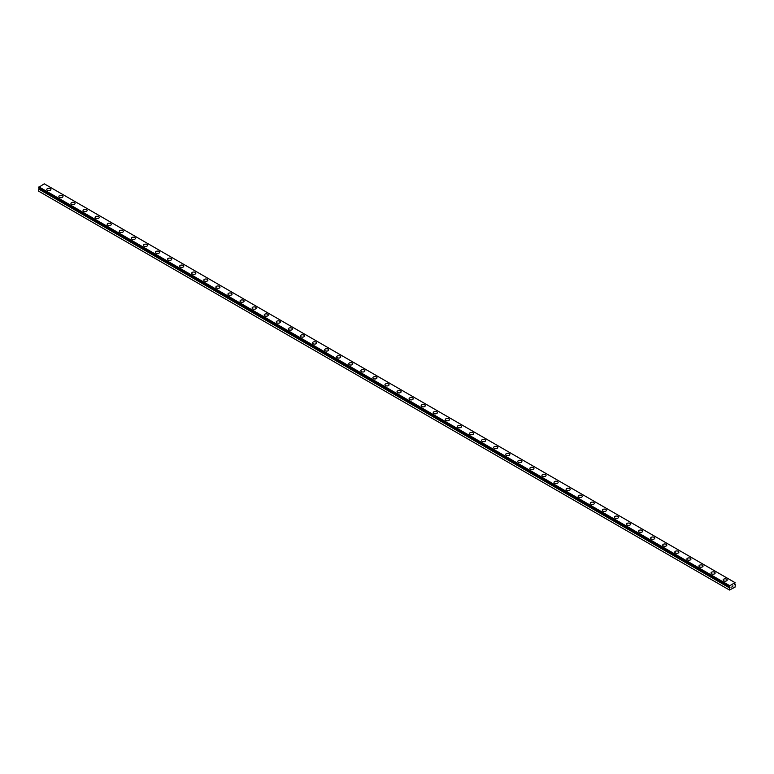 <?xml version="1.0" encoding="UTF-8"?>
<svg xmlns="http://www.w3.org/2000/svg" width="774" height="774" viewBox="0 0 774 774"><rect width="100%" height="100%" fill="white"/><g stroke="black" fill="none" stroke-linecap="round" stroke-linejoin="round"><path stroke-width="1.16" d="M729.756 586.818L39.222 188.411L38.7 189.079L38.7 191.207L729.505 590.04L729.543 587.805L38.739 188.982M729.505 590.04L735.058 587.118L735.3 584.564L734.536 584.573L735.058 582.648L44.253 183.815L38.7 187.356L729.514 586.682M46.798 189.533A2.051 1.18 180 0 1 48.056 188.44A2.051 1.18 180 0 1 50.291 188.701A2.051 1.18 180 0 1 50.891 189.543A2.051 1.18 180 0 1 49.633 190.627A2.051 1.18 180 0 1 47.398 190.375A2.051 1.18 180 0 1 46.798 189.533A2.051 1.18 180 0 1 48.065 188.45A2.051 1.18 180 0 1 50.291 188.701A2.051 1.18 180 0 1 50.891 189.533M58.872 196.509A2.051 1.18 180 0 1 60.14 195.416A2.051 1.18 180 0 1 62.375 195.677A2.051 1.18 180 0 1 62.975 196.509A2.051 1.18 180 0 1 61.707 197.602A2.051 1.18 180 0 1 59.472 197.351A2.051 1.18 180 0 1 58.872 196.509A2.051 1.18 180 0 1 60.14 195.425A2.051 1.18 180 0 1 62.375 195.677A2.051 1.18 180 0 1 62.975 196.509M70.947 203.485A2.051 1.18 180 0 1 72.214 202.391A2.051 1.18 180 0 1 74.449 202.643A2.051 1.18 180 0 1 75.049 203.485A2.051 1.18 180 0 1 73.782 204.578A2.051 1.18 180 0 1 71.547 204.317A2.051 1.18 180 0 1 70.947 203.485A2.051 1.18 180 0 1 72.214 202.391A2.051 1.18 180 0 1 74.449 202.653A2.051 1.18 180 0 1 75.049 203.485M83.031 210.46A2.051 1.18 180 0 1 84.298 209.367A2.051 1.18 180 0 1 86.524 209.619A2.051 1.18 180 0 1 87.123 210.46M86.524 209.619A2.051 1.18 180 0 1 87.123 210.451A2.051 1.18 180 0 1 85.856 211.544A2.051 1.18 180 0 1 83.631 211.292A2.051 1.18 180 0 1 83.031 210.451A2.051 1.18 180 0 1 84.289 209.357A2.051 1.18 180 0 1 86.524 209.619M95.105 217.426A2.051 1.18 180 0 1 96.373 216.333A2.051 1.18 180 0 1 98.598 216.594A2.051 1.18 180 0 1 99.198 217.426A2.051 1.18 180 0 1 97.94 218.52A2.051 1.18 180 0 1 95.705 218.268A2.051 1.18 180 0 1 95.105 217.426A2.051 1.18 180 0 1 96.373 216.343A2.051 1.18 180 0 1 98.598 216.594A2.051 1.18 180 0 1 99.198 217.426M110.682 223.57A2.051 1.18 180 0 1 111.282 224.402A2.051 1.18 180 0 1 110.014 225.495A2.051 1.18 180 0 1 107.78 225.234A2.051 1.18 180 0 1 107.18 224.402A2.051 1.18 180 0 1 108.447 223.309A2.051 1.18 180 0 1 110.682 223.57M107.18 224.402A2.051 1.18 180 0 1 108.447 223.309A2.051 1.18 180 0 1 110.682 223.56A2.051 1.18 180 0 1 111.282 224.402M119.254 231.368A2.051 1.18 180 0 1 120.521 230.275A2.051 1.18 180 0 1 122.756 230.536A2.051 1.18 180 0 1 123.356 231.378A2.051 1.18 180 0 1 122.089 232.461A2.051 1.18 180 0 1 119.854 232.21A2.051 1.18 180 0 1 119.254 231.368A2.051 1.18 180 0 1 120.521 230.284A2.051 1.18 180 0 1 122.756 230.546A2.051 1.18 180 0 1 123.356 231.368M131.338 238.344A2.051 1.18 180 0 1 132.596 237.25A2.051 1.18 180 0 1 134.831 237.512A2.051 1.18 180 0 1 135.431 238.344A2.051 1.18 180 0 1 134.163 239.437A2.051 1.18 180 0 1 131.938 239.185A2.051 1.18 180 0 1 131.338 238.344A2.051 1.18 180 0 1 132.606 237.26A2.051 1.18 180 0 1 134.831 237.512A2.051 1.18 180 0 1 135.431 238.344M143.413 245.319A2.051 1.18 180 0 1 144.68 244.226A2.051 1.18 180 0 1 146.905 244.478A2.051 1.18 180 0 1 147.515 245.319A2.051 1.18 180 0 1 146.247 246.413A2.051 1.18 180 0 1 144.012 246.151A2.051 1.18 180 0 1 143.413 245.319A2.051 1.18 180 0 1 144.68 244.226A2.051 1.18 180 0 1 146.905 244.487A2.051 1.18 180 0 1 147.515 245.319M155.487 252.285A2.051 1.18 180 0 1 156.754 251.192A2.051 1.18 180 0 1 158.989 251.453A2.051 1.18 180 0 1 159.589 252.295A2.051 1.18 180 0 1 158.322 253.379A2.051 1.18 180 0 1 156.087 253.127A2.051 1.18 180 0 1 155.487 252.285A2.051 1.18 180 0 1 156.754 251.202A2.051 1.18 180 0 1 158.989 251.463A2.051 1.18 180 0 1 159.589 252.285M167.561 259.261A2.051 1.18 180 0 1 168.829 258.168A2.051 1.18 180 0 1 171.064 258.429A2.051 1.18 180 0 1 171.664 259.261A2.051 1.18 180 0 1 170.396 260.354A2.051 1.18 180 0 1 168.161 260.103A2.051 1.18 180 0 1 167.561 259.261A2.051 1.18 180 0 1 168.829 258.177A2.051 1.18 180 0 1 171.064 258.429A2.051 1.18 180 0 1 171.664 259.261M179.645 266.237A2.051 1.18 180 0 1 180.903 265.143A2.051 1.18 180 0 1 183.138 265.395A2.051 1.18 180 0 1 183.738 266.237A2.051 1.18 180 0 1 182.48 267.33A2.051 1.18 180 0 1 180.245 267.069A2.051 1.18 180 0 1 179.645 266.237A2.051 1.18 180 0 1 180.913 265.143A2.051 1.18 180 0 1 183.138 265.405A2.051 1.18 180 0 1 183.738 266.237M195.222 272.38A2.051 1.18 180 0 1 195.822 273.212A2.051 1.18 180 0 1 194.555 274.296A2.051 1.18 180 0 1 192.32 274.044A2.051 1.18 180 0 1 191.72 273.203A2.051 1.18 180 0 1 192.987 272.119A2.051 1.18 180 0 1 195.222 272.38M191.72 273.203A2.051 1.18 180 0 1 192.987 272.119A2.051 1.18 180 0 1 195.222 272.371A2.051 1.18 180 0 1 195.822 273.203M203.794 280.178A2.051 1.18 180 0 1 205.062 279.085A2.051 1.18 180 0 1 207.297 279.346A2.051 1.18 180 0 1 207.896 280.178A2.051 1.18 180 0 1 206.629 281.272A2.051 1.18 180 0 1 204.394 281.02A2.051 1.18 180 0 1 203.794 280.178A2.051 1.18 180 0 1 205.062 279.095A2.051 1.18 180 0 1 207.297 279.346A2.051 1.18 180 0 1 207.896 280.178M215.869 287.154A2.051 1.18 180 0 1 217.136 286.061A2.051 1.18 180 0 1 219.371 286.312A2.051 1.18 180 0 1 219.971 287.154A2.051 1.18 180 0 1 218.703 288.247A2.051 1.18 180 0 1 216.468 287.986A2.051 1.18 180 0 1 215.869 287.154A2.051 1.18 180 0 1 217.136 286.061A2.051 1.18 180 0 1 219.371 286.322A2.051 1.18 180 0 1 219.971 287.154M227.953 294.13A2.051 1.18 180 0 1 229.21 293.036A2.051 1.18 180 0 1 231.445 293.288A2.051 1.18 180 0 1 232.045 294.13A2.051 1.18 180 0 1 230.787 295.223A2.051 1.18 180 0 1 228.553 294.962A2.051 1.18 180 0 1 227.953 294.13A2.051 1.18 180 0 1 229.22 293.036A2.051 1.18 180 0 1 231.445 293.298A2.051 1.18 180 0 1 232.045 294.13M240.027 301.096A2.051 1.18 180 0 1 241.294 300.002A2.051 1.18 180 0 1 243.529 300.264A2.051 1.18 180 0 1 244.129 301.105A2.051 1.18 180 0 1 242.862 302.189A2.051 1.18 180 0 1 240.627 301.937A2.051 1.18 180 0 1 240.027 301.096A2.051 1.18 180 0 1 241.294 300.012A2.051 1.18 180 0 1 243.529 300.264A2.051 1.18 180 0 1 244.129 301.096M252.101 308.071A2.051 1.18 180 0 1 253.369 306.978A2.051 1.18 180 0 1 255.604 307.23A2.051 1.18 180 0 1 256.204 308.071A2.051 1.18 180 0 1 254.936 309.165A2.051 1.18 180 0 1 252.701 308.903A2.051 1.18 180 0 1 252.101 308.071A2.051 1.18 180 0 1 253.369 306.978A2.051 1.18 180 0 1 255.604 307.239A2.051 1.18 180 0 1 256.204 308.071M264.176 315.047A2.051 1.18 180 0 1 265.443 313.954A2.051 1.18 180 0 1 267.678 314.205A2.051 1.18 180 0 1 268.278 315.047A2.051 1.18 180 0 1 267.011 316.14A2.051 1.18 180 0 1 264.785 315.879A2.051 1.18 180 0 1 264.176 315.047A2.051 1.18 180 0 1 265.453 313.954A2.051 1.18 180 0 1 267.678 314.215A2.051 1.18 180 0 1 268.278 315.047M276.26 322.013A2.051 1.18 180 0 1 277.527 320.92A2.051 1.18 180 0 1 279.753 321.181A2.051 1.18 180 0 1 280.352 322.023A2.051 1.18 180 0 1 279.095 323.106A2.051 1.18 180 0 1 276.86 322.855A2.051 1.18 180 0 1 276.26 322.013A2.051 1.18 180 0 1 277.527 320.929A2.051 1.18 180 0 1 279.753 321.181A2.051 1.18 180 0 1 280.352 322.013M291.837 328.157A2.051 1.18 180 0 1 292.437 328.989A2.051 1.18 180 0 1 291.169 330.082A2.051 1.18 180 0 1 288.934 329.821A2.051 1.18 180 0 1 288.334 328.989A2.051 1.18 180 0 1 289.602 327.895A2.051 1.18 180 0 1 291.837 328.157M288.334 328.989A2.051 1.18 180 0 1 289.602 327.895A2.051 1.18 180 0 1 291.837 328.147A2.051 1.18 180 0 1 292.437 328.989M300.409 335.964A2.051 1.18 180 0 1 301.676 334.871A2.051 1.18 180 0 1 303.911 335.123A2.051 1.18 180 0 1 304.511 335.964A2.051 1.18 180 0 1 303.244 337.058A2.051 1.18 180 0 1 301.009 336.796A2.051 1.18 180 0 1 300.409 335.964A2.051 1.18 180 0 1 301.676 334.871A2.051 1.18 180 0 1 303.911 335.132A2.051 1.18 180 0 1 304.511 335.964M312.493 342.93A2.051 1.18 180 0 1 313.751 341.837A2.051 1.18 180 0 1 315.986 342.098A2.051 1.18 180 0 1 316.585 342.94A2.051 1.18 180 0 1 315.318 344.024A2.051 1.18 180 0 1 313.093 343.772A2.051 1.18 180 0 1 312.493 342.93A2.051 1.18 180 0 1 313.76 341.847A2.051 1.18 180 0 1 315.986 342.098A2.051 1.18 180 0 1 316.585 342.93M324.567 349.906A2.051 1.18 180 0 1 325.835 348.813A2.051 1.18 180 0 1 328.06 349.064A2.051 1.18 180 0 1 328.669 349.906A2.051 1.18 180 0 1 327.402 350.999A2.051 1.18 180 0 1 325.167 350.738A2.051 1.18 180 0 1 324.567 349.906A2.051 1.18 180 0 1 325.835 348.822A2.051 1.18 180 0 1 328.06 349.074A2.051 1.18 180 0 1 328.669 349.906M336.642 356.882A2.051 1.18 180 0 1 337.909 355.788A2.051 1.18 180 0 1 340.144 356.04A2.051 1.18 180 0 1 340.744 356.882A2.051 1.18 180 0 1 339.476 357.975A2.051 1.18 180 0 1 337.241 357.714A2.051 1.18 180 0 1 336.642 356.882A2.051 1.18 180 0 1 337.909 355.788A2.051 1.18 180 0 1 340.144 356.05A2.051 1.18 180 0 1 340.744 356.882M348.716 363.857A2.051 1.18 180 0 1 349.983 362.764A2.051 1.18 180 0 1 352.218 363.016A2.051 1.18 180 0 1 352.818 363.857M352.218 363.016A2.051 1.18 180 0 1 352.818 363.848A2.051 1.18 180 0 1 351.551 364.941A2.051 1.18 180 0 1 349.316 364.689A2.051 1.18 180 0 1 348.716 363.848A2.051 1.18 180 0 1 349.983 362.754A2.051 1.18 180 0 1 352.218 363.016M360.8 370.823A2.051 1.18 180 0 1 362.058 369.73A2.051 1.18 180 0 1 364.293 369.991A2.051 1.18 180 0 1 364.893 370.823A2.051 1.18 180 0 1 363.635 371.917A2.051 1.18 180 0 1 361.4 371.665A2.051 1.18 180 0 1 360.8 370.823A2.051 1.18 180 0 1 362.068 369.74A2.051 1.18 180 0 1 364.293 369.991A2.051 1.18 180 0 1 364.893 370.823M376.377 376.967A2.051 1.18 180 0 1 376.977 377.799A2.051 1.18 180 0 1 375.709 378.892A2.051 1.18 180 0 1 373.474 378.631A2.051 1.18 180 0 1 372.875 377.799A2.051 1.18 180 0 1 374.142 376.706A2.051 1.18 180 0 1 376.377 376.967M372.875 377.799A2.051 1.18 180 0 1 374.142 376.706A2.051 1.18 180 0 1 376.377 376.957A2.051 1.18 180 0 1 376.977 377.799M384.949 384.765A2.051 1.18 180 0 1 386.216 383.672A2.051 1.18 180 0 1 388.451 383.933A2.051 1.18 180 0 1 389.051 384.775A2.051 1.18 180 0 1 387.784 385.858A2.051 1.18 180 0 1 385.549 385.607A2.051 1.18 180 0 1 384.949 384.765A2.051 1.18 180 0 1 386.216 383.681A2.051 1.18 180 0 1 388.451 383.933A2.051 1.18 180 0 1 389.051 384.765M397.023 391.741A2.051 1.18 180 0 1 398.291 390.647A2.051 1.18 180 0 1 400.526 390.909A2.051 1.18 180 0 1 401.126 391.741A2.051 1.18 180 0 1 399.858 392.834A2.051 1.18 180 0 1 397.623 392.582A2.051 1.18 180 0 1 397.023 391.741A2.051 1.18 180 0 1 398.291 390.657A2.051 1.18 180 0 1 400.526 390.909A2.051 1.18 180 0 1 401.126 391.741M409.107 398.716A2.051 1.18 180 0 1 410.365 397.623A2.051 1.18 180 0 1 412.6 397.875A2.051 1.18 180 0 1 413.2 398.716A2.051 1.18 180 0 1 411.942 399.81A2.051 1.18 180 0 1 409.707 399.548A2.051 1.18 180 0 1 409.107 398.716A2.051 1.18 180 0 1 410.375 397.623A2.051 1.18 180 0 1 412.6 397.884A2.051 1.18 180 0 1 413.2 398.716M421.182 405.682A2.051 1.18 180 0 1 422.449 404.589A2.051 1.18 180 0 1 424.684 404.85A2.051 1.18 180 0 1 425.284 405.692A2.051 1.18 180 0 1 424.017 406.776A2.051 1.18 180 0 1 421.782 406.524A2.051 1.18 180 0 1 421.182 405.682A2.051 1.18 180 0 1 422.449 404.599A2.051 1.18 180 0 1 424.684 404.86A2.051 1.18 180 0 1 425.284 405.682M433.256 412.658A2.051 1.18 180 0 1 434.524 411.565A2.051 1.18 180 0 1 436.759 411.826A2.051 1.18 180 0 1 437.358 412.658A2.051 1.18 180 0 1 436.091 413.751A2.051 1.18 180 0 1 433.856 413.5A2.051 1.18 180 0 1 433.256 412.658A2.051 1.18 180 0 1 434.524 411.575A2.051 1.18 180 0 1 436.759 411.826A2.051 1.18 180 0 1 437.358 412.658M445.331 419.634A2.051 1.18 180 0 1 446.598 418.541A2.051 1.18 180 0 1 448.833 418.792A2.051 1.18 180 0 1 449.433 419.634A2.051 1.18 180 0 1 448.165 420.727A2.051 1.18 180 0 1 445.94 420.466A2.051 1.18 180 0 1 445.331 419.634A2.051 1.18 180 0 1 446.598 418.541A2.051 1.18 180 0 1 448.833 418.802A2.051 1.18 180 0 1 449.433 419.634M460.907 425.777A2.051 1.18 180 0 1 461.507 426.609A2.051 1.18 180 0 1 460.249 427.693A2.051 1.18 180 0 1 458.014 427.442A2.051 1.18 180 0 1 457.415 426.6A2.051 1.18 180 0 1 458.682 425.516A2.051 1.18 180 0 1 460.907 425.777M457.415 426.6A2.051 1.18 180 0 1 458.682 425.507A2.051 1.18 180 0 1 460.907 425.768A2.051 1.18 180 0 1 461.507 426.6M469.489 433.575A2.051 1.18 180 0 1 470.756 432.482A2.051 1.18 180 0 1 472.991 432.743A2.051 1.18 180 0 1 473.591 433.575A2.051 1.18 180 0 1 472.324 434.669A2.051 1.18 180 0 1 470.089 434.417A2.051 1.18 180 0 1 469.489 433.575A2.051 1.18 180 0 1 470.756 432.492A2.051 1.18 180 0 1 472.991 432.743A2.051 1.18 180 0 1 473.591 433.575M481.563 440.551A2.051 1.18 180 0 1 482.831 439.458A2.051 1.18 180 0 1 485.066 439.709A2.051 1.18 180 0 1 485.666 440.551A2.051 1.18 180 0 1 484.398 441.644A2.051 1.18 180 0 1 482.163 441.383A2.051 1.18 180 0 1 481.563 440.551A2.051 1.18 180 0 1 482.831 439.458A2.051 1.18 180 0 1 485.066 439.719A2.051 1.18 180 0 1 485.666 440.551M493.648 447.517A2.051 1.18 180 0 1 494.905 446.434A2.051 1.18 180 0 1 497.14 446.685A2.051 1.18 180 0 1 497.74 447.527A2.051 1.18 180 0 1 496.473 448.61A2.051 1.18 180 0 1 494.247 448.359A2.051 1.18 180 0 1 493.648 447.517A2.051 1.18 180 0 1 494.915 446.434A2.051 1.18 180 0 1 497.14 446.695A2.051 1.18 180 0 1 497.74 447.517M505.722 454.493A2.051 1.18 180 0 1 506.989 453.4A2.051 1.18 180 0 1 509.215 453.661A2.051 1.18 180 0 1 509.824 454.493A2.051 1.18 180 0 1 508.557 455.586A2.051 1.18 180 0 1 506.322 455.335A2.051 1.18 180 0 1 505.722 454.493A2.051 1.18 180 0 1 506.989 453.409A2.051 1.18 180 0 1 509.215 453.661A2.051 1.18 180 0 1 509.824 454.493M517.796 461.468A2.051 1.18 180 0 1 519.064 460.375A2.051 1.18 180 0 1 521.299 460.627A2.051 1.18 180 0 1 521.899 461.468A2.051 1.18 180 0 1 520.631 462.562A2.051 1.18 180 0 1 518.396 462.301A2.051 1.18 180 0 1 517.796 461.468A2.051 1.18 180 0 1 519.064 460.375A2.051 1.18 180 0 1 521.299 460.636A2.051 1.18 180 0 1 521.899 461.468M529.871 468.444A2.051 1.18 180 0 1 531.138 467.351A2.051 1.18 180 0 1 533.373 467.602A2.051 1.18 180 0 1 533.973 468.444A2.051 1.18 180 0 1 532.706 469.537A2.051 1.18 180 0 1 530.471 469.276A2.051 1.18 180 0 1 529.871 468.444A2.051 1.18 180 0 1 531.138 467.351A2.051 1.18 180 0 1 533.373 467.612A2.051 1.18 180 0 1 533.973 468.444M541.955 475.41A2.051 1.18 180 0 1 543.213 474.317A2.051 1.18 180 0 1 545.447 474.578A2.051 1.18 180 0 1 546.047 475.42A2.051 1.18 180 0 1 544.79 476.503A2.051 1.18 180 0 1 542.555 476.252A2.051 1.18 180 0 1 541.955 475.41A2.051 1.18 180 0 1 543.222 474.327A2.051 1.18 180 0 1 545.447 474.578A2.051 1.18 180 0 1 546.047 475.41M557.532 481.554A2.051 1.18 180 0 1 558.131 482.386A2.051 1.18 180 0 1 556.864 483.479A2.051 1.18 180 0 1 554.629 483.218A2.051 1.18 180 0 1 554.029 482.386A2.051 1.18 180 0 1 555.297 481.293A2.051 1.18 180 0 1 557.532 481.554M554.029 482.386A2.051 1.18 180 0 1 555.297 481.293A2.051 1.18 180 0 1 557.532 481.544A2.051 1.18 180 0 1 558.131 482.386M566.104 489.362A2.051 1.18 180 0 1 567.371 488.268A2.051 1.18 180 0 1 569.606 488.52A2.051 1.18 180 0 1 570.206 489.362A2.051 1.18 180 0 1 568.938 490.455A2.051 1.18 180 0 1 566.703 490.194A2.051 1.18 180 0 1 566.104 489.362A2.051 1.18 180 0 1 567.371 488.268A2.051 1.18 180 0 1 569.606 488.529A2.051 1.18 180 0 1 570.206 489.362M578.178 496.327A2.051 1.18 180 0 1 579.445 495.234A2.051 1.18 180 0 1 581.68 495.495A2.051 1.18 180 0 1 582.28 496.337A2.051 1.18 180 0 1 581.013 497.421A2.051 1.18 180 0 1 578.778 497.169A2.051 1.18 180 0 1 578.178 496.327A2.051 1.18 180 0 1 579.445 495.244A2.051 1.18 180 0 1 581.68 495.495A2.051 1.18 180 0 1 582.28 496.327M590.262 503.303A2.051 1.18 180 0 1 591.52 502.21A2.051 1.18 180 0 1 593.755 502.461A2.051 1.18 180 0 1 594.355 503.303A2.051 1.18 180 0 1 593.097 504.396A2.051 1.18 180 0 1 590.862 504.135A2.051 1.18 180 0 1 590.262 503.303A2.051 1.18 180 0 1 591.529 502.21A2.051 1.18 180 0 1 593.755 502.471A2.051 1.18 180 0 1 594.355 503.303M602.336 510.279A2.051 1.18 180 0 1 603.604 509.186A2.051 1.18 180 0 1 605.839 509.437A2.051 1.18 180 0 1 606.439 510.279A2.051 1.18 180 0 1 605.171 511.372A2.051 1.18 180 0 1 602.936 511.111A2.051 1.18 180 0 1 602.336 510.279A2.051 1.18 180 0 1 603.604 509.186A2.051 1.18 180 0 1 605.839 509.447A2.051 1.18 180 0 1 606.439 510.279M614.411 517.255A2.051 1.18 180 0 1 615.678 516.161A2.051 1.18 180 0 1 617.913 516.413A2.051 1.18 180 0 1 618.513 517.255M617.913 516.413A2.051 1.18 180 0 1 618.513 517.245A2.051 1.18 180 0 1 617.246 518.338A2.051 1.18 180 0 1 615.011 518.087A2.051 1.18 180 0 1 614.411 517.245A2.051 1.18 180 0 1 615.678 516.152A2.051 1.18 180 0 1 617.913 516.413M626.485 524.221A2.051 1.18 180 0 1 627.753 523.127A2.051 1.18 180 0 1 629.988 523.379A2.051 1.18 180 0 1 630.587 524.221A2.051 1.18 180 0 1 629.32 525.314A2.051 1.18 180 0 1 627.095 525.053A2.051 1.18 180 0 1 626.485 524.221A2.051 1.18 180 0 1 627.753 523.137A2.051 1.18 180 0 1 629.988 523.388A2.051 1.18 180 0 1 630.587 524.221M642.062 530.364A2.051 1.18 180 0 1 642.662 531.196A2.051 1.18 180 0 1 641.404 532.289A2.051 1.18 180 0 1 639.169 532.028A2.051 1.18 180 0 1 638.569 531.196A2.051 1.18 180 0 1 639.837 530.103A2.051 1.18 180 0 1 642.062 530.364M638.569 531.196A2.051 1.18 180 0 1 639.837 530.103A2.051 1.18 180 0 1 642.062 530.354A2.051 1.18 180 0 1 642.662 531.196M650.644 538.162A2.051 1.18 180 0 1 651.911 537.069A2.051 1.18 180 0 1 654.146 537.33A2.051 1.18 180 0 1 654.746 538.172A2.051 1.18 180 0 1 653.479 539.255A2.051 1.18 180 0 1 651.244 539.004A2.051 1.18 180 0 1 650.644 538.162A2.051 1.18 180 0 1 651.911 537.079A2.051 1.18 180 0 1 654.146 537.33A2.051 1.18 180 0 1 654.746 538.162M662.718 545.138A2.051 1.18 180 0 1 663.986 544.045A2.051 1.18 180 0 1 666.221 544.306A2.051 1.18 180 0 1 666.82 545.138A2.051 1.18 180 0 1 665.553 546.231A2.051 1.18 180 0 1 663.318 545.97A2.051 1.18 180 0 1 662.718 545.138A2.051 1.18 180 0 1 663.986 544.054A2.051 1.18 180 0 1 666.221 544.306A2.051 1.18 180 0 1 666.82 545.138M674.802 552.114A2.051 1.18 180 0 1 676.06 551.02A2.051 1.18 180 0 1 678.295 551.272A2.051 1.18 180 0 1 678.895 552.114A2.051 1.18 180 0 1 677.627 553.207A2.051 1.18 180 0 1 675.402 552.946A2.051 1.18 180 0 1 674.802 552.114A2.051 1.18 180 0 1 676.07 551.02A2.051 1.18 180 0 1 678.295 551.281A2.051 1.18 180 0 1 678.895 552.114M686.877 559.08A2.051 1.18 180 0 1 688.144 557.986A2.051 1.18 180 0 1 690.369 558.248A2.051 1.18 180 0 1 690.969 559.089A2.051 1.18 180 0 1 689.711 560.173A2.051 1.18 180 0 1 687.476 559.921A2.051 1.18 180 0 1 686.877 559.08A2.051 1.18 180 0 1 688.144 557.996A2.051 1.18 180 0 1 690.369 558.248A2.051 1.18 180 0 1 690.969 559.08M698.951 566.055A2.051 1.18 180 0 1 700.218 564.962A2.051 1.18 180 0 1 702.453 565.223A2.051 1.18 180 0 1 703.053 566.055A2.051 1.18 180 0 1 701.786 567.149A2.051 1.18 180 0 1 699.551 566.897A2.051 1.18 180 0 1 698.951 566.055A2.051 1.18 180 0 1 700.218 564.972A2.051 1.18 180 0 1 702.453 565.223A2.051 1.18 180 0 1 703.053 566.055M711.025 573.031A2.051 1.18 180 0 1 712.293 571.938A2.051 1.18 180 0 1 714.528 572.189A2.051 1.18 180 0 1 715.128 573.031A2.051 1.18 180 0 1 713.86 574.124A2.051 1.18 180 0 1 711.625 573.863A2.051 1.18 180 0 1 711.025 573.031A2.051 1.18 180 0 1 712.293 571.938A2.051 1.18 180 0 1 714.528 572.199A2.051 1.18 180 0 1 715.128 573.031M726.602 579.175A2.051 1.18 180 0 1 727.202 580.007A2.051 1.18 180 0 1 725.944 581.09A2.051 1.18 180 0 1 723.709 580.839A2.051 1.18 180 0 1 723.11 579.997A2.051 1.18 180 0 1 724.377 578.913A2.051 1.18 180 0 1 726.602 579.175M723.11 579.997A2.051 1.18 180 0 1 724.367 578.904A2.051 1.18 180 0 1 726.602 579.165A2.051 1.18 180 0 1 727.202 579.997M731.836 587.185L732.272 586.053M732.533 586.779L732.968 585.831M729.766 586.837L729.747 585.715L735.058 582.648M729.543 587.805L730.027 587.243M729.747 585.715L38.942 186.882M729.505 586.189L38.7 187.356M729.505 586.644L38.7 187.811M729.824 587.36L39.019 188.527M729.756 587.447L38.952 188.614M729.505 587.911L38.7 189.079M729.524 586.692L38.719 187.859"/></g></svg>
